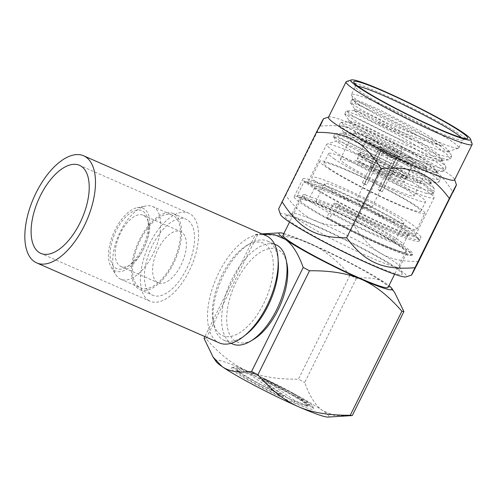 <?xml version="1.0" encoding="UTF-8"?>
<svg xmlns="http://www.w3.org/2000/svg" width="497" height="497" viewBox="0 0 497 497"><rect width="100%" height="100%" fill="white"/><g stroke="black" fill="none" stroke-linecap="round" stroke-linejoin="round"><path stroke-width="0.37" stroke-dasharray="2.48 1.86" d="M152.61 206.503A39.704 19.569 -66.3 0 1 154.269 207.435A39.704 19.569 113.7 0 1 153.809 252.476A39.704 19.569 113.7 0 1 120.746 279.239A39.704 19.569 113.7 0 1 119.087 278.308A39.704 19.569 -66.3 0 1 115.764 274.667A39.704 19.569 -66.3 0 1 118.752 235.019A39.704 19.569 -66.3 0 1 145.869 205.932A39.704 19.569 -66.3 0 1 152.61 206.503L172.465 215.201A39.704 19.569 -66.3 0 0 139.402 241.964A39.704 19.569 -66.3 0 0 138.943 287.005A39.704 19.569 113.7 0 0 140.601 287.931A39.704 19.569 113.7 0 0 173.664 261.173A39.704 19.569 113.7 0 0 174.124 216.127A39.704 19.569 -66.3 0 0 172.465 215.201M144.397 208.988A34.287 16.898 -66.3 0 0 137.141 207.696A34.287 16.898 -66.3 0 0 113.726 232.813A34.287 16.898 -66.3 0 0 111.142 267.057A34.287 16.898 -66.3 0 0 114.012 270.2A34.287 16.898 113.7 0 0 143.279 249.382A34.287 16.898 113.7 0 0 144.397 208.988M143.198 211.405A31.584 15.562 113.7 0 1 147.721 219.295A31.584 15.562 113.7 0 1 126.834 266.976A31.584 15.562 113.7 0 1 115.211 267.784A31.584 15.562 113.7 0 1 116.242 230.577A31.584 15.562 113.7 0 1 143.198 211.405M144.472 215.891A27.975 13.786 113.7 0 1 148.485 222.873A27.975 13.786 113.7 0 1 129.984 265.106A27.975 13.786 113.7 0 1 120.858 266.479A27.975 13.786 113.7 0 1 119.684 265.82A27.975 13.786 113.7 0 1 120.013 234.087A27.975 13.786 113.7 0 1 143.304 215.232A27.975 13.786 113.7 0 1 144.472 215.891M157.083 282.203A27.975 13.786 113.7 0 1 157.406 250.469A27.975 13.786 113.7 0 1 180.703 231.614A27.975 13.786 113.7 0 1 181.871 232.273A27.975 13.786 113.7 0 1 181.548 264.006A27.975 13.786 113.7 0 1 158.251 282.861A27.975 13.786 113.7 0 1 157.083 282.203M139.881 289.589A41.506 20.458 113.7 0 0 174.441 261.608A41.506 20.458 113.7 0 0 174.925 214.518A41.506 20.458 -66.3 0 0 173.186 213.548A41.506 20.458 -66.3 0 0 138.626 241.523A41.506 20.458 -66.3 0 0 138.141 288.614A41.506 20.458 113.7 0 0 139.881 289.589L152.821 295.255A41.506 20.458 113.7 0 1 151.088 294.286A41.506 20.458 113.7 0 1 151.566 247.195A41.506 20.458 113.7 0 1 186.133 219.214A41.506 20.458 113.7 0 1 187.866 220.19A41.506 20.458 113.7 0 1 187.388 267.28A41.506 20.458 113.7 0 1 152.821 295.255M148.168 300.163A48.097 23.707 -66.3 0 0 150.181 301.294A48.097 23.707 -66.3 0 0 190.227 268.871A48.097 23.707 -66.3 0 0 190.786 214.313A48.097 23.707 -66.3 0 0 188.773 213.182A48.097 23.707 -66.3 0 0 148.727 245.599A48.097 23.707 -66.3 0 0 148.168 300.163M266.293 235.808A58.472 28.82 113.7 0 0 217.605 275.226A58.472 28.82 113.7 0 0 216.928 341.557A58.472 28.82 -66.3 0 0 219.376 342.93M220.444 334.469A50.532 24.906 113.7 0 1 213.201 321.851A50.532 24.906 113.7 0 1 246.624 245.561A50.532 24.906 113.7 0 1 265.224 244.269A50.532 24.906 113.7 0 1 263.578 303.797A50.532 24.906 113.7 0 1 220.444 334.469M245.002 335.338A54.142 26.683 113.7 0 1 223.985 340.221A54.142 26.683 113.7 0 1 221.724 338.954A54.142 26.683 113.7 0 1 213.965 325.436A54.142 26.683 113.7 0 1 249.767 243.698A54.142 26.683 113.7 0 1 267.436 241.039A54.142 26.683 113.7 0 1 269.697 242.306A54.142 26.683 113.7 0 1 278.096 259.801M232.615 343.999A54.142 26.683 113.7 0 1 230.353 342.731A54.142 26.683 113.7 0 1 230.981 281.314A54.142 26.683 113.7 0 1 276.065 244.816M286.85 263.186A50.532 24.906 -66.3 0 0 279.606 250.569A50.532 24.906 -66.3 0 0 236.473 281.24A50.532 24.906 -66.3 0 0 234.826 340.768A50.532 24.906 -66.3 0 0 253.433 339.476M261.925 233.894L255.644 234.373L204.901 336.587M255.644 234.373A85.726 7.219 -153.6 0 1 257.657 234.702C278.854 234.485 296.175 237.349 309.619 243.313C323.249 249.258 336.724 259.875 350.037 275.17A85.726 7.219 -153.6 0 1 356.33 278.475C369.134 276.872 378.987 278.513 385.889 283.396L394.78 292.77M283.886 233.497A63.162 5.324 -153.6 0 1 309.619 243.313A63.162 5.324 -153.6 0 1 385.889 283.396A63.162 5.324 -153.6 0 1 388.958 285.657M356.33 278.475L304.704 382.473C309.749 396.494 315.757 405.887 322.721 410.646L333.711 415.231L347.391 415.977M350.037 275.17L298.411 379.168A85.726 7.219 -153.6 0 1 304.704 382.473M257.657 234.702L206.031 338.706C219.475 354.1 232.95 364.717 246.45 370.563C260.061 376.546 277.382 379.416 298.411 379.168M204.018 338.37A85.726 7.219 -153.6 0 1 206.031 338.706M216.065 361.512A63.162 5.324 -153.6 0 1 246.45 370.563A63.162 5.324 -153.6 0 1 322.721 410.646A63.162 5.324 -153.6 0 1 328.001 417.076M253.489 375.459A46.022 3.877 26.4 0 0 231.453 367.91A46.022 3.877 26.4 0 0 248.717 380.497A46.022 3.877 26.4 0 0 291.267 401.731A46.022 3.877 26.4 0 0 313.595 408.689A46.022 3.877 26.4 0 0 253.489 375.459M291.329 399.607A44.214 3.728 -153.6 0 1 250.445 379.199A44.214 3.728 -153.6 0 1 233.857 367.115A44.214 3.728 -153.6 0 1 255.029 374.359A44.214 3.728 -153.6 0 1 312.781 406.291A44.214 3.728 -153.6 0 1 291.329 399.607M293.081 393.736C284.669 389.014 275.524 384.324 265.647 379.677L263.012 378.434L295.336 400.911A40.605 3.423 26.4 0 0 309.289 405.235A40.605 3.423 26.4 0 0 306.332 401.719L293.081 393.736C302.449 399.569 307.345 403.458 307.755 405.397C308.233 404.633 307.761 403.409 306.332 401.719M248.102 371.88A40.605 3.423 26.4 0 0 236.808 369.252A40.605 3.423 26.4 0 0 283.824 395.873L251.128 373.129L248.102 371.88L251.022 373.166L250.979 375.192L282.271 396.96A38.803 3.268 -153.6 0 1 237.622 371.65A38.803 3.268 -153.6 0 1 250.979 375.192M295.336 400.911L293.783 401.998A38.803 3.268 -153.6 0 0 306.885 406.03L309.289 405.235M263.012 378.434L262.515 378.596L262.484 380.23A38.803 3.268 -153.6 0 1 306.885 406.03M262.515 378.596C275.189 384.846 286.334 390.959 295.957 396.941A39.251 3.305 -153.6 0 1 307.755 405.397M265.647 379.677C277.04 385.548 287.142 391.301 295.957 396.941M262.484 380.23L293.783 401.998M282.271 396.96L283.824 395.873M283.01 235.267A58.652 4.939 -153.6 0 1 311.47 244.599A58.652 4.939 26.4 0 1 388.082 287.428M338.569 204.267L334.456 203.093A64.61 5.442 26.4 0 0 418.598 238.821A64.61 5.442 26.4 0 0 368.296 208.311A64.61 5.442 26.4 0 0 305.481 181.598L314.123 186.139A54.502 4.591 -153.6 0 1 371.184 210.747A54.502 4.591 -153.6 0 1 409.205 235.1A54.502 4.591 -153.6 0 1 338.569 204.267L338.525 205.541L333.885 214.884L331.685 214.25L329.287 219.084L328.734 218.928A60.007 5.057 26.4 0 0 377.77 243.039A60.007 5.057 26.4 0 0 406.881 252.588A60.007 5.057 26.4 0 0 328.505 208.777A60.007 5.057 26.4 0 0 301.822 198.968L302.977 199.577A58.652 4.939 -153.6 0 1 329.057 209.162A58.652 4.939 -153.6 0 1 405.67 251.985A58.652 4.939 -153.6 0 1 377.211 242.654A58.652 4.939 -153.6 0 1 329.287 219.084M331.685 214.25A58.652 4.939 -153.6 0 1 302.996 194.998A58.652 4.939 -153.6 0 1 305.375 194.743L302.977 199.577M370.569 257.539A60.007 5.057 26.4 0 0 399.687 267.088A60.007 5.057 26.4 0 0 399.687 266.609A60.007 5.057 26.4 0 0 321.31 223.271A60.007 5.057 26.4 0 0 292.571 213.437A60.007 5.057 26.4 0 0 292.193 213.722A60.007 5.057 26.4 0 0 370.569 257.539M419.176 241.026A65.871 5.548 26.4 0 1 387.213 230.54A65.871 5.548 26.4 0 1 333.388 204.074L326.908 217.121L326.864 218.394L328.734 218.928A60.007 5.057 -153.6 0 1 299.387 199.229A60.007 5.057 -153.6 0 1 301.822 198.968L297.883 196.899A64.61 5.442 26.4 0 1 365.525 226.073A64.61 5.442 26.4 0 1 410.597 254.942L412.28 254.383A65.871 5.548 26.4 0 0 412.696 254.073A65.871 5.548 26.4 0 0 326.659 205.975A65.871 5.548 26.4 0 0 297.361 195.209L303.841 182.163A65.871 5.548 26.4 0 1 333.133 192.929A65.871 5.548 26.4 0 1 419.17 240.498A65.871 5.548 26.4 0 1 419.176 241.026L420.934 237.479A65.871 5.548 26.4 0 0 334.891 189.382A65.871 5.548 -153.6 0 0 302.928 178.901A65.871 5.548 -153.6 0 0 388.971 226.999A65.871 5.548 26.4 0 0 420.934 237.479M316.688 226.557A65.418 5.51 26.4 0 0 285.359 215.835A65.418 5.51 26.4 0 0 309.904 233.72A65.418 5.51 26.4 0 0 370.395 263.913A65.418 5.51 26.4 0 0 402.135 273.804A65.418 5.51 26.4 0 0 316.688 226.557M280.501 214.505A70.381 5.927 -153.6 0 1 346.571 240.119A70.381 5.927 -153.6 0 1 406.136 276.872M282.016 201.62C276.413 213.306 277.643 211.225 285.7 195.389C304.419 220.339 321.646 227.887 354.026 225.315C371.358 252.594 387.66 261.714 418.66 261.472M323.479 118.771L320.087 126.126C352.466 123.554 369.693 131.102 388.406 156.052C419.406 155.809 435.707 164.929 453.04 192.215M328.474 117.298A70.381 5.927 -153.6 0 1 328.921 116.963A70.381 5.927 -153.6 0 1 362.624 128.499A70.381 5.927 -153.6 0 1 394.543 143.478A70.381 5.927 -153.6 0 1 454.556 179.324A70.381 5.927 -153.6 0 1 454.556 179.889M472.15 143.888A70.381 5.927 26.4 0 0 380.217 93.063A70.381 5.927 26.4 0 0 346.515 81.527M357.939 86.242A60.007 5.057 26.4 0 0 355.361 86.478A60.007 5.057 26.4 0 0 355.361 86.956A60.007 5.057 26.4 0 0 433.738 130.289A60.007 5.057 26.4 0 0 462.471 140.123A60.007 5.057 26.4 0 0 462.856 139.837A60.007 5.057 26.4 0 0 461.483 137.638M441.752 145.888C422.959 140.924 393.028 128.754 375.26 121.051A50.439 4.249 -153.6 0 0 409.975 138.868L370.756 120.585L358.213 113.72L354.063 110.601L361.599 113.08L377.59 120.535L417.542 142.266L433.235 152.449L441.15 159.407L441.603 161.14L434.055 160.966L416.182 155.021L401.557 149.057L364.046 131.394L352.286 124.915L348.416 121.97L355.958 124.443L371.949 131.898L411.907 153.635L427.6 163.817L435.509 170.775L435.962 172.509L428.414 172.335L410.541 166.383L364.549 145.888L348.322 137.271L342.775 133.333L350.31 135.805L366.308 143.266L406.26 164.992L421.953 175.174L429.862 182.138L430.321 183.871L427.116 184.505L419.567 182.834C406.583 180.995 377.739 170.16 354.901 160.233A57.298 4.827 26.4 0 0 405.043 185.089A57.298 4.827 26.4 0 0 425.451 193.134L431.558 194.016L433.297 193.296L430.564 188.99L420.487 181.355L385.523 160.649L349.298 142.477L337.836 137.65L333.468 136.656L348.124 145.994L380.87 162.165L416.182 176.994L437.205 182.647L438.938 181.933L436.211 177.628L426.134 169.993L391.189 149.299L354.97 131.127L343.495 126.294L339.109 125.294L344.881 129.618L358.455 137.11L399.259 156.493L426.842 167.414L442.839 171.285L444.579 170.564L441.839 166.253L431.756 158.618L396.811 137.924L360.605 119.758L349.136 114.925L344.756 113.925L359.399 123.256L392.145 139.433L427.463 154.263L448.493 159.922L450.22 159.202L447.493 154.896L437.416 147.261L402.446 126.555L366.227 108.383L354.759 103.556L350.478 102.873L360.903 109.626L385.274 122.163L441.752 145.888A57.298 4.827 -153.6 0 1 427.426 139.986A57.298 4.827 -153.6 0 1 369.172 110.502L357.529 103.618L353.044 99.947L351.36 95.008A60.007 5.057 -153.6 0 0 429.737 138.34A60.007 5.057 26.4 0 0 458.476 148.181A60.007 5.057 26.4 0 0 458.855 147.889A60.007 5.057 26.4 0 0 380.478 104.078A60.007 5.057 -153.6 0 0 351.36 94.529L355.361 86.478M351.36 95.008A60.007 5.057 -153.6 0 1 351.36 94.529M353.044 99.947L353.491 99.518L362.338 102.239L380.311 110.179L423.593 132.873L440.081 143.186L448.052 149.926L451.158 154.548L433.943 141.216L400.775 122.057L368.091 105.749L352.093 99.599L356.076 103.134L369.172 110.502M409.975 138.868L434.962 148.901L447.859 151.709L448.052 149.926M430.321 183.871L431.042 182.418L426.432 176.584L411.143 166.085L367.028 141.807L350.099 133.954L343.557 132.096L360.48 142.005L396.637 158.965L411.261 164.929L435.024 171.738L436.683 171.049L432.073 165.221L416.784 154.716L372.669 130.444L355.74 122.591L349.198 120.728L356.001 125.207L372.427 133.817L416.902 153.567L440.677 160.369L442.324 159.686L437.714 153.853L422.425 143.353L378.31 119.081L361.381 111.229L354.783 109.147L360.816 113.372L375.26 121.051M354.901 160.233L406.72 183.536L426.426 190.183L434.707 190.457L434.229 188.63L417.002 175.298L383.839 156.145L351.168 139.843L335.177 133.693L338.327 136.706L349.118 142.925L385.479 160.78L423.096 176.106L435.266 179.516L440.348 179.088L439.876 177.274L422.661 163.948L389.505 144.795L356.834 128.487L340.818 122.33L344.85 125.903L358.157 133.37L400.675 153.654L432.148 165.861L441.901 168.303L445.989 167.719L445.511 165.905L428.29 152.573L395.134 133.42L362.468 117.118L346.459 110.968L349.59 113.962L360.368 120.175L396.73 138.036L434.366 153.368L446.542 156.785L451.63 156.362L451.158 154.548M431.042 182.418L429.396 183.101L414.138 179.405L388.2 169.123L353.386 152.032L336.593 141.496L336.655 140.949L326.958 144.173A60.007 5.057 -153.6 0 1 355.69 154.014A60.007 5.057 26.4 0 1 434.067 197.346A60.007 5.057 26.4 0 1 434.067 197.825A60.007 5.057 26.4 0 1 404.956 188.276A60.007 5.057 -153.6 0 1 326.572 144.465A60.007 5.057 -153.6 0 1 326.958 144.173M425.451 193.134L431.129 194.041L432.502 192.743L425.084 185.903L407.428 174.727L360.841 150.349L344.11 143.055L336.655 140.949M419.567 182.834A50.439 4.249 -153.6 0 1 388.2 169.123M308.183 181.511A60.007 5.057 -153.6 0 0 386.56 225.321A60.007 5.057 26.4 0 0 415.678 234.87A60.007 5.057 26.4 0 0 337.301 191.059A60.007 5.057 -153.6 0 0 308.183 181.511L326.572 144.465M412.137 255.197A65.871 5.548 26.4 0 1 380.174 244.717A65.871 5.548 -153.6 0 1 294.131 196.619A65.871 5.548 -153.6 0 1 326.1 207.1A65.871 5.548 26.4 0 1 412.137 255.197L412.696 254.073M326.908 217.121A65.871 5.548 26.4 0 0 380.733 243.586A65.871 5.548 26.4 0 0 412.28 254.383M333.388 204.074L334.456 203.093M326.864 218.394A64.61 5.442 26.4 0 0 410.597 254.942M297.361 195.209L297.883 196.899M305.481 181.598L303.841 182.163M305.375 194.743L310.004 197.172L314.644 187.829L314.123 186.139M314.644 187.829A53.241 4.485 -153.6 0 1 368.401 210.852A53.241 4.485 -153.6 0 1 407.857 235.404A53.241 4.485 -153.6 0 1 407.521 235.659A53.241 4.485 -153.6 0 1 338.525 205.541M333.885 214.884A53.241 4.485 26.4 0 0 403.222 244.748A53.241 4.485 26.4 0 0 363.761 220.196A53.241 4.485 26.4 0 0 310.004 197.172M373.682 233.702A44.214 3.728 -153.6 0 1 315.93 201.415A44.214 3.728 -153.6 0 1 337.388 208.454A44.214 3.728 26.4 0 1 395.14 240.734A44.214 3.728 26.4 0 1 373.682 233.702M403.937 223.016A44.214 3.728 26.4 0 1 382.479 215.984A44.214 3.728 -153.6 0 1 324.727 183.697A44.214 3.728 -153.6 0 1 346.179 190.736A44.214 3.728 26.4 0 1 403.937 223.016L395.14 240.734M388.406 220.103A58.652 4.939 -153.6 0 1 311.793 177.28A58.652 4.939 -153.6 0 1 340.252 186.611A58.652 4.939 26.4 0 1 416.865 229.44A58.652 4.939 26.4 0 1 388.406 220.103M424.86 213.331A58.652 4.939 26.4 0 1 396.401 203.994A58.652 4.939 -153.6 0 1 319.788 161.171A58.652 4.939 -153.6 0 1 348.248 170.508A58.652 4.939 26.4 0 1 424.86 213.331L416.865 229.44M329.176 168.346A54.142 4.56 26.4 0 0 382.771 197.359A54.142 4.56 26.4 0 0 420.822 211.324A54.142 4.56 26.4 0 0 415.48 206.149A54.142 4.56 26.4 0 0 361.878 177.143A54.142 4.56 26.4 0 0 323.833 163.178A54.142 4.56 26.4 0 0 329.176 168.346M333.972 158.686A54.142 4.56 26.4 0 0 387.567 187.692A54.142 4.56 26.4 0 0 425.618 201.658A54.142 4.56 26.4 0 0 420.276 196.489A54.142 4.56 -153.6 0 0 366.68 167.477A54.142 4.56 -153.6 0 0 328.629 153.511A54.142 4.56 -153.6 0 0 333.972 158.686M394.015 189.332A41.145 3.467 -153.6 0 1 340.265 159.288A41.145 3.467 -153.6 0 1 360.232 165.836A41.145 3.467 -153.6 0 1 413.982 195.88A41.145 3.467 -153.6 0 1 394.015 189.332M373.03 140.067A41.145 3.467 26.4 0 0 353.324 133.32A41.145 3.467 26.4 0 0 353.063 133.519A41.145 3.467 26.4 0 0 406.807 163.563A41.145 3.467 26.4 0 0 426.774 170.111A41.145 3.467 26.4 0 0 426.774 169.781A41.145 3.467 26.4 0 0 373.03 140.067M406.863 161.438A39.344 3.317 26.4 0 0 425.954 167.383A39.344 3.317 26.4 0 0 374.57 138.974A39.344 3.317 26.4 0 0 355.728 132.525A39.344 3.317 26.4 0 0 370.489 143.279A39.344 3.317 26.4 0 0 406.863 161.438M379.236 142.217A27.975 2.355 26.4 0 0 365.662 137.992A27.975 2.355 26.4 0 0 402.197 158.189A27.975 2.355 26.4 0 0 415.591 162.774A27.975 2.355 26.4 0 0 405.098 155.126A27.975 2.355 26.4 0 0 379.236 142.217M379.174 144.341A26.167 2.205 26.4 0 0 366.475 140.179A26.167 2.205 26.4 0 0 366.482 140.39A26.167 2.205 26.4 0 0 400.657 159.282A26.167 2.205 26.4 0 0 413.187 163.575A26.167 2.205 26.4 0 0 413.355 163.451A26.167 2.205 26.4 0 0 379.174 144.341M372.781 157.232A26.167 2.205 26.4 0 0 360.25 152.939A26.167 2.205 26.4 0 0 360.083 153.064A26.167 2.205 26.4 0 0 394.264 172.173A26.167 2.205 26.4 0 0 406.956 176.336A26.167 2.205 26.4 0 0 406.956 176.124A26.167 2.205 26.4 0 0 372.781 157.232M371.24 158.326A27.975 2.355 -153.6 0 1 407.776 178.529A27.975 2.355 -153.6 0 1 394.202 174.298A27.975 2.355 -153.6 0 1 368.339 161.388A27.975 2.355 -153.6 0 1 357.846 153.741A27.975 2.355 -153.6 0 1 371.24 158.326M393.462 173.782A26.167 2.205 -153.6 0 1 359.281 154.679A26.167 2.205 -153.6 0 1 371.98 158.841A26.167 2.205 26.4 0 1 406.161 177.945A26.167 2.205 26.4 0 1 393.462 173.782M404.16 181.97A26.167 2.205 26.4 0 1 391.462 177.808A26.167 2.205 -153.6 0 1 357.281 158.705A26.167 2.205 -153.6 0 1 369.979 162.867A26.167 2.205 26.4 0 1 404.16 181.97L406.161 177.945M372.694 167.06A11.462 0.963 -153.6 0 1 370.843 165.774A11.462 0.963 26.4 0 1 370.458 165.24A11.462 0.963 26.4 0 1 377.527 167.744A11.462 0.963 26.4 0 1 388.753 173.615A11.462 0.963 26.4 0 1 390.605 174.907A11.462 0.963 26.4 0 1 390.984 175.435A11.462 0.963 26.4 0 1 383.914 172.931A11.462 0.963 26.4 0 1 372.694 167.06L364.295 183.971L366.662 185.008L382.653 152.79L382.541 148.82L381.889 148.535L372.694 167.06M366.662 185.008A8.573 0.721 26.4 0 1 365.494 184.257A8.573 0.721 26.4 0 1 364.81 183.722L362.443 182.685A11.462 0.963 26.4 0 0 364.295 183.971M362.443 182.685L380.037 147.249A11.462 0.963 -153.6 0 1 379.652 146.721A11.462 0.963 -153.6 0 1 386.722 149.218A11.462 0.963 -153.6 0 1 397.948 155.095L380.354 190.531L377.993 189.494L393.984 157.282L397.289 154.809L397.948 155.095M364.81 183.722L380.801 151.504L380.69 147.534L380.037 147.249M377.993 189.494A8.573 0.721 26.4 0 1 379.155 190.245A8.573 0.721 26.4 0 1 379.845 190.78L382.205 191.817A11.462 0.963 26.4 0 0 380.354 190.531M382.205 191.817L399.799 156.381A11.462 0.963 -153.6 0 1 400.184 156.909A11.462 0.963 -153.6 0 1 393.108 154.412A11.462 0.963 -153.6 0 1 381.889 148.535M379.845 190.78L395.836 158.568L399.141 156.095L399.799 156.381M395.836 158.568A8.573 0.721 -153.6 0 1 395.997 158.847A8.573 0.721 -153.6 0 1 395.972 158.872A8.573 0.721 -153.6 0 1 390.779 157.009A8.573 0.721 -153.6 0 1 382.653 152.79M371.886 207.224L362.046 207.957L356.684 199.676A8.573 0.721 -153.6 0 0 357.498 200.366A8.573 0.721 26.4 0 0 365.45 204.708A8.573 0.721 26.4 0 0 371.886 207.224A8.573 0.721 26.4 0 0 372.011 207.168A8.573 0.721 26.4 0 0 371.16 206.348A8.573 0.721 -153.6 0 0 362.673 201.757A8.573 0.721 -153.6 0 0 356.653 199.545L380.64 151.225A8.573 0.721 -153.6 0 1 385.684 152.983A8.573 0.721 -153.6 0 1 393.984 157.282M399.141 156.095A10.654 0.901 -153.6 0 1 399.433 156.586A10.654 0.901 -153.6 0 1 392.729 154.157A10.654 0.901 -153.6 0 1 382.541 148.82M380.69 147.534A10.654 0.901 -153.6 0 1 380.367 147.118A10.654 0.901 -153.6 0 1 386.66 149.268A10.654 0.901 -153.6 0 1 397.289 154.809M285.7 195.389L320.087 126.126M354.026 225.315L388.406 156.052M401.557 149.057L400.675 153.654L399.259 156.493L396.637 158.965M120.746 279.239L140.601 287.931M111.142 267.057L115.764 274.667M137.141 207.696L145.869 205.932M148.485 222.873L147.721 219.295M129.984 265.106L126.834 266.976M143.304 215.232L180.703 231.614M120.858 266.479L158.251 282.861M173.186 213.548L186.133 219.214M150.181 301.294L40.866 253.408M188.773 213.182L79.458 165.296M213.201 321.851L213.965 325.436M246.624 245.561L249.767 243.698M223.985 340.221L231.08 343.328M261.9 233.888L260.534 233.963M233.857 367.115L231.453 367.91M312.781 406.291L313.595 408.689M237.622 371.65L236.808 369.252M302.996 194.998L289.546 222.097M399.687 267.088L406.881 252.588M292.193 213.722L299.387 199.229M292.571 213.437L285.359 215.835M454.556 179.324L454.668 179.665M328.921 116.963L328.585 117.075M462.471 140.123L467.279 138.526M458.855 147.889L462.856 139.837M355.361 86.956L353.727 82.154M447.859 151.709L458.476 148.181M442.839 171.285L435.024 171.732M344.831 114.229L349.198 120.728M448.493 159.922L440.677 160.369M350.472 102.873L354.839 109.371M445.989 167.719L444.579 170.558M346.167 111.086L344.756 113.925M451.624 156.356L450.214 159.202M351.808 99.723L350.397 102.568M354.274 110.514L346.459 110.968M441.15 159.407L445.511 165.905M352.093 99.599L353.491 99.518M354.063 110.601L354.783 109.147M441.603 161.14L442.324 159.686M348.416 121.97L349.142 120.51M435.962 172.509L436.683 171.049M342.775 133.333L343.502 131.879M429.396 183.101L437.211 182.647M343.557 132.096L339.19 125.598M431.558 194.016L431.129 194.035M333.549 136.967L336.599 141.496M429.862 182.138L434.229 188.636M335.177 133.699L342.986 133.246M439.87 177.274L435.502 170.775M340.818 122.33L348.633 121.883M433.291 193.296L434.701 190.45M333.475 136.663L334.885 133.817M438.938 181.933L440.348 179.088M339.116 125.294L340.526 122.455M432.502 192.743L434.067 197.346M415.678 234.87L434.067 197.825M294.131 196.619L302.928 178.901M418.598 238.821L419.17 240.498M407.521 235.659L409.205 235.1M403.222 244.748L407.857 235.404M324.727 183.697L315.93 201.415M319.788 161.171L311.793 177.28M420.822 211.324L425.618 201.658M323.833 163.178L328.629 153.511M353.063 133.519L340.265 159.288M426.774 170.111L413.982 195.88M425.954 167.383L426.774 169.781M355.728 132.525L353.324 133.32M366.482 140.39L365.662 137.992M366.475 140.179L360.083 153.064M413.355 163.451L406.956 176.336M413.187 163.575L415.591 162.774M406.956 176.124L407.776 178.529M360.25 152.939L357.846 153.741M357.281 158.705L359.281 154.679M379.652 146.721L370.458 165.24M400.184 156.909L390.984 175.435M372.011 207.168L395.997 158.847M395.972 158.872L399.433 156.586M380.634 151.262L380.367 147.118M399.687 266.609L402.135 273.804M405.67 251.985L394.618 274.251M267.436 241.039L274.524 244.145"/><path stroke-width="0.75" d="M38.853 252.277A48.097 23.707 -66.3 0 0 40.866 253.408A48.097 23.707 -66.3 0 0 80.912 220.985A48.097 23.707 -66.3 0 0 81.471 166.427A48.097 23.707 113.7 0 0 79.458 165.296A48.097 23.707 113.7 0 0 39.412 197.719A48.097 23.707 113.7 0 0 38.853 252.277M34.256 261.54A58.472 28.82 -66.3 0 0 36.703 262.913A58.472 28.82 -66.3 0 0 85.391 223.495A58.472 28.82 -66.3 0 0 86.068 157.164A58.472 28.82 113.7 0 0 83.626 155.791A58.472 28.82 113.7 0 0 34.933 195.209A58.472 28.82 113.7 0 0 34.256 261.54M36.703 262.913L219.376 342.93A58.472 28.82 -66.3 0 0 268.063 303.512A58.472 28.82 -66.3 0 0 268.74 237.181A58.472 28.82 113.7 0 0 266.293 235.808L83.626 155.791M278.096 259.801A54.142 26.683 113.7 0 1 245.002 335.338M274.524 244.145L276.065 244.816A54.142 26.683 113.7 0 1 278.326 246.09A54.142 26.683 113.7 0 1 286.086 259.602A54.142 26.683 113.7 0 1 250.283 341.346A54.142 26.683 113.7 0 1 232.615 343.999L231.08 343.328M250.283 341.346L253.433 339.476A50.532 24.906 -66.3 0 0 286.85 263.186L286.086 259.602M388.958 285.657A63.162 5.324 -153.6 0 1 391.86 288.428L394.78 292.77L403.906 311.569A85.726 7.219 -153.6 0 1 401.893 311.234C388.449 295.839 374.974 285.222 361.474 279.376C347.863 273.393 330.542 270.523 309.513 270.772A85.726 7.219 -153.6 0 1 303.22 267.467C298.169 253.445 292.168 244.052 285.203 239.293L274.748 234.82L261.925 233.894M303.22 267.467L251.594 371.464C238.79 373.067 228.937 371.427 222.035 366.544L213.145 357.169L204.018 338.37L204.901 336.587M391.86 288.428A63.162 5.324 -153.6 0 1 361.474 279.376A63.162 5.324 -153.6 0 1 285.203 239.293A63.162 5.324 -153.6 0 1 279.923 232.863A63.162 5.324 -153.6 0 1 283.886 233.497M309.513 270.772L257.887 374.769A85.726 7.219 -153.6 0 1 251.594 371.464M401.893 311.234L350.267 415.237C329.07 415.455 311.749 412.591 298.306 406.627C284.675 400.681 271.2 390.064 257.887 374.769M403.906 311.569L352.28 415.567A85.726 7.219 -153.6 0 1 350.267 415.237M213.145 357.169L216.065 361.512A63.162 5.324 -153.6 0 0 222.035 366.544A63.162 5.324 -153.6 0 0 298.306 406.627A63.162 5.324 -153.6 0 0 328.001 417.076L352.28 415.567M394.618 274.251L388.082 287.428A58.652 4.939 26.4 0 1 359.623 278.09A58.652 4.939 -153.6 0 1 283.01 235.267L289.546 222.097M454.668 179.665L456.439 184.859L418.66 261.472C410.597 277.314 409.366 279.389 414.97 267.703L411.578 275.058L406.136 276.872A70.381 5.927 -153.6 0 1 340.513 250.351A70.381 5.927 -153.6 0 1 280.501 214.505L278.618 208.97L316.396 132.357C324.46 116.515 325.69 114.44 320.087 126.126M453.04 192.215C458.644 180.529 457.414 182.604 449.356 198.446L414.97 267.703C382.591 270.275 365.363 262.733 346.651 237.777C315.651 238.02 299.349 228.9 282.016 201.62M449.356 198.446C430.638 173.49 413.411 165.942 381.031 168.514C363.698 141.235 347.397 132.115 316.396 132.357M346.651 237.777L381.031 168.514M472.15 144.453L454.556 179.889A70.381 5.927 -153.6 0 1 420.406 168.688A70.381 5.927 -153.6 0 1 388.486 153.71A70.381 5.927 -153.6 0 1 328.474 117.298L346.061 81.862A70.381 5.927 26.4 0 0 438 133.252A70.381 5.927 26.4 0 0 472.15 144.453A70.381 5.927 26.4 0 0 472.15 143.888L470.516 139.092A66.772 5.622 26.4 0 0 383.299 90.87A66.772 5.622 26.4 0 0 351.323 79.924A66.772 5.622 26.4 0 0 376.372 98.182A66.772 5.622 26.4 0 0 438.112 128.996A66.772 5.622 26.4 0 0 470.516 139.092M351.323 79.924L346.515 81.527A70.381 5.927 26.4 0 0 346.061 81.862M436.82 128.096A63.616 5.361 26.4 0 0 467.279 138.526A63.616 5.361 26.4 0 0 443.417 121.131A63.616 5.361 26.4 0 0 384.591 91.771A63.616 5.361 26.4 0 0 353.727 82.154A63.616 5.361 26.4 0 0 436.82 128.096M461.483 137.638A60.007 5.057 26.4 0 0 384.473 96.027A60.007 5.057 26.4 0 0 357.939 86.242M279.923 232.863L261.9 233.888M328.585 117.075L323.479 118.771"/></g></svg>
